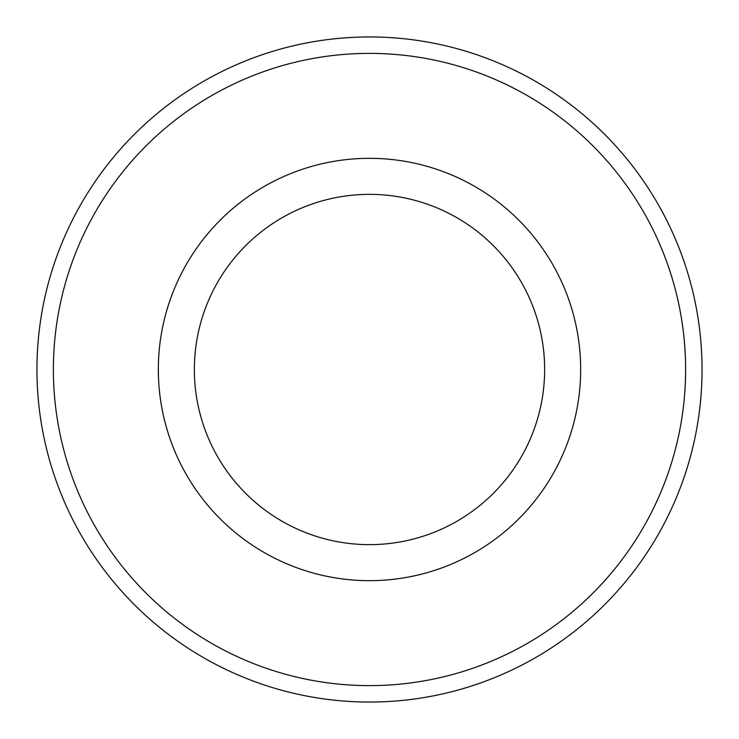 <?xml version="1.0" encoding="UTF-8"?>
<svg xmlns="http://www.w3.org/2000/svg" width="739" height="739" viewBox="0 0 739 739"><rect width="100%" height="100%" fill="white"/><g stroke="black" fill="none" stroke-linecap="round" stroke-linejoin="round"><path stroke-width="1.11" d="M369.5 36.95A332.55 332.55 0 0 1 702.05 369.5A332.55 332.55 0 0 1 369.5 702.05A332.55 332.55 0 0 1 36.95 369.5A332.55 332.55 0 0 1 369.5 36.95A332.55 332.55 0 0 0 36.95 369.5A332.55 332.55 0 0 0 369.5 702.05M369.5 194.357A175.143 175.143 0 0 0 194.357 369.5A175.143 175.143 0 0 0 369.5 544.643A175.143 175.143 0 0 0 544.643 369.5A175.143 175.143 0 0 0 369.5 194.357M369.5 580.669A211.169 211.169 0 0 0 580.669 369.5A211.169 211.169 0 0 0 369.5 158.331A211.169 211.169 0 0 0 158.331 369.5A211.169 211.169 0 0 0 369.5 580.669M369.5 685.616A316.116 316.116 0 0 0 685.616 369.5A316.116 316.116 0 0 0 369.5 53.384A316.116 316.116 0 0 0 53.384 369.5A316.116 316.116 0 0 0 369.5 685.616"/></g></svg>
